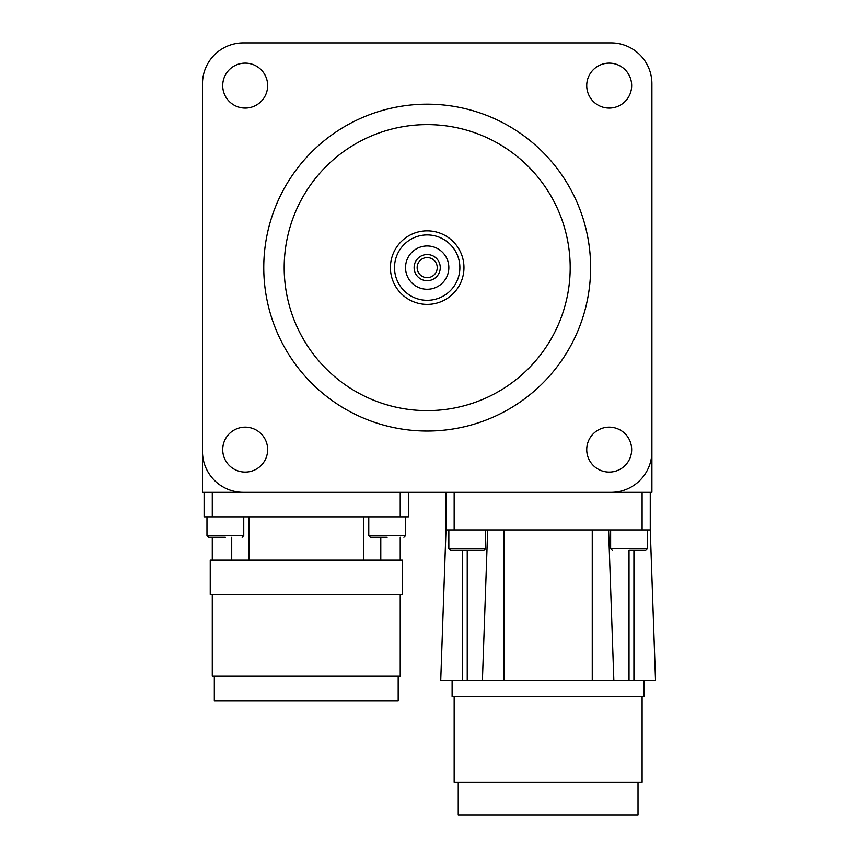 <?xml version="1.0" encoding="UTF-8"?>
<svg xmlns="http://www.w3.org/2000/svg" width="858" height="858" viewBox="0 0 858 858"><rect width="100%" height="100%" fill="white"/><g stroke="black" fill="none" stroke-linecap="round" stroke-linejoin="round"><path stroke-width="1.29" d="M202.477 492.331L202.477 267.61L202.477 492.331L329.215 492.331M651.908 267.61L651.908 492.331L525.16 492.331M387.151 537.269L370.399 537.269L387.151 537.269M368.768 516.838L368.768 535.639L405.534 535.639L405.534 516.838M225.354 537.269L208.601 537.269L225.354 537.269M206.971 516.838L206.971 535.639L243.747 535.639L243.747 516.838M206.971 535.639L208.601 537.269L212.28 537.269L212.28 560.156M210.242 560.156L210.242 594.476L402.273 594.476L402.273 560.156L210.242 560.156M214.328 676.19L214.328 700.696L398.187 700.696L398.187 676.19M212.28 594.476L212.28 676.19L400.225 676.19L400.225 594.476M380.791 537.269L380.791 560.156M363.481 516.838L363.481 560.156M249.034 516.838L249.034 560.156M231.714 537.269L231.714 560.156M204.107 492.331L204.107 516.838L408.397 516.838L408.397 492.331M212.28 492.331L212.28 516.838M400.225 492.331L400.225 516.838M445.988 492.331L445.988 529.922L440.733 680.276L467.235 680.276L467.235 550.343L450.482 550.343L483.987 550.343L485.617 548.712L485.617 529.922M448.841 529.922L448.841 548.712L485.617 548.712M629.021 550.343L645.774 550.343L629.021 550.343L629.021 680.276L655.523 680.276L650.267 529.922L655.523 680.276M610.639 529.922L610.639 548.712L647.415 548.712L647.415 529.922M458.247 782.41L458.247 815.1L638.02 815.1L638.02 782.41M454.161 696.61L454.161 782.41L642.106 782.41L642.106 696.61M452.112 680.276L452.112 696.61L644.144 696.61L644.144 680.276M467.235 680.276L629.021 680.276M487.666 529.922L482.411 680.276M445.988 529.922L650.267 529.922L650.267 492.331M608.601 529.922L613.845 680.276L608.601 529.922M454.161 492.331L454.161 529.922M642.106 492.331L642.106 529.922M570.195 267.61A142.996 142.996 0 0 0 427.187 124.614A142.996 142.996 0 0 0 284.191 267.61A142.996 142.996 0 0 0 427.187 410.617A142.996 142.996 0 0 0 570.195 267.61M263.76 267.61A163.428 163.428 0 0 1 427.187 104.183A163.428 163.428 0 0 1 590.626 267.61A163.428 163.428 0 0 1 427.187 431.038A163.428 163.428 0 0 1 263.76 267.61M631.67 85.607A22.469 22.469 0 0 1 609.201 108.076A22.469 22.469 0 0 1 586.733 85.607A22.469 22.469 0 0 1 609.201 63.138A22.469 22.469 0 0 1 631.67 85.607M631.67 449.624A22.469 22.469 0 0 1 609.201 472.093A22.469 22.469 0 0 1 586.733 449.624A22.469 22.469 0 0 1 609.201 427.155A22.469 22.469 0 0 1 631.67 449.624M267.653 85.607A22.469 22.469 0 0 1 245.184 108.076A22.469 22.469 0 0 1 222.715 85.607A22.469 22.469 0 0 1 245.184 63.138A22.469 22.469 0 0 1 267.653 85.607M267.653 449.624A22.469 22.469 0 0 1 245.184 472.093A22.469 22.469 0 0 1 222.715 449.624A22.469 22.469 0 0 1 245.184 427.155A22.469 22.469 0 0 1 267.653 449.624M651.908 451.469A40.862 40.862 0 0 1 611.046 492.331L243.34 492.331A40.862 40.862 0 0 1 202.477 451.469L202.477 83.762A40.862 40.862 0 0 1 243.34 42.9L611.046 42.9A40.862 40.862 0 0 1 651.908 83.762L651.908 451.469M427.187 254.536A13.074 13.074 0 0 1 440.261 267.61A13.074 13.074 0 0 1 427.187 280.684A13.074 13.074 0 0 1 414.114 267.61A13.074 13.074 0 0 1 427.187 254.536M427.187 245.956A21.654 21.654 0 0 1 448.841 267.61A21.654 21.654 0 0 1 427.187 289.264A21.654 21.654 0 0 1 405.534 267.61A21.654 21.654 0 0 1 427.187 245.956M427.187 257.572A10.049 10.049 0 0 1 437.237 267.61A10.049 10.049 0 0 1 427.187 277.66A10.049 10.049 0 0 1 417.149 267.61A10.049 10.049 0 0 1 427.187 257.572M427.187 300.3A32.69 32.69 0 0 1 394.508 267.61A32.69 32.69 0 0 1 427.187 234.931A32.69 32.69 0 0 1 459.877 267.61A32.69 32.69 0 0 1 427.187 300.3M427.187 304.386A36.776 36.776 0 0 1 390.422 267.61A36.776 36.776 0 0 1 427.187 230.845A36.776 36.776 0 0 1 463.964 267.61A36.776 36.776 0 0 1 427.187 304.386M462.333 550.343L462.333 680.276M504 529.922L504 680.276M592.256 529.922L592.256 680.276M633.933 550.343L633.933 680.276M368.768 535.639L370.399 537.269M243.747 535.639L242.106 537.269M405.534 535.639L403.904 537.269M400.225 537.269L400.225 560.156M448.841 548.712L450.482 550.343M610.639 548.712L612.28 550.343M647.415 548.712L645.774 550.343"/></g></svg>
